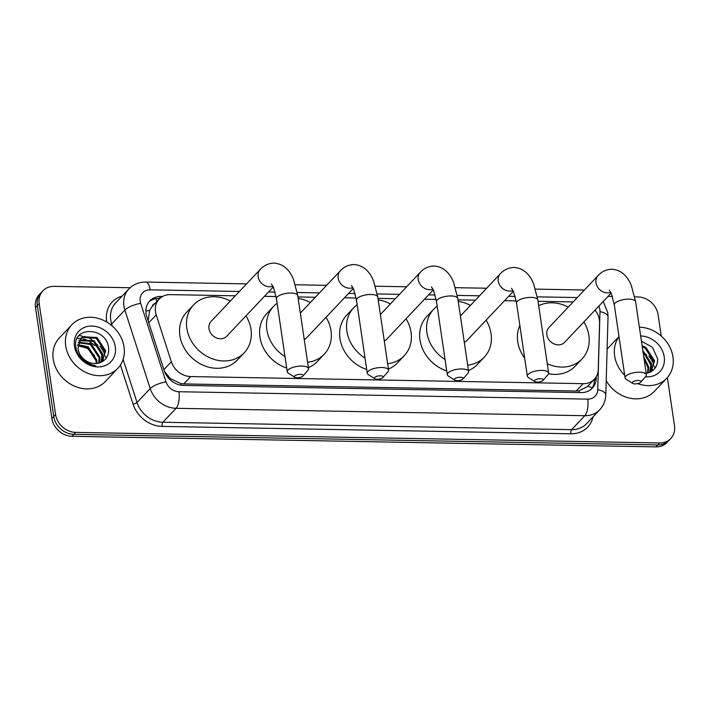 <?xml version="1.0" encoding="UTF-8"?>
<svg xmlns="http://www.w3.org/2000/svg" width="710" height="710" viewBox="0 0 710 710"><rect width="100%" height="100%" fill="white"/><g stroke="black" fill="none" stroke-linecap="round" stroke-linejoin="round"><path stroke-width="1.06" d="M235.303 295.804L170.409 294.632A19.001 16.099 43.4 0 0 159.191 299.105A19.001 16.099 43.4 0 0 156.218 314.885L171.341 361.772A19.001 16.099 43.4 0 0 190.715 376.566L583.15 383.675A19.001 16.099 43.4 0 0 594.376 379.202A19.001 16.099 43.4 0 0 598.246 369.502L599.577 322.917A19.001 16.099 43.4 0 0 599.391 319.882A19.001 16.099 43.4 0 0 595.042 310.137M155.233 303.294A6.337 5.369 43.4 0 0 152.215 306.489L149.65 310.279L148.204 320.902M152.215 306.489A19.001 16.099 -136.6 0 1 152.251 306.445L159.191 299.105M164.507 371.472L170.276 378.563L180.846 383.622L183.766 383.915L576.201 391.024L579.058 390.828L587.294 386.684L594.376 379.202M573.165 301.927L538.047 301.288M516.188 300.898L504.535 300.685M475.398 300.152L458.021 299.842M436.153 299.442L424.5 299.238M395.363 298.706L377.986 298.395M356.118 297.996L344.465 297.783M315.329 297.259L297.952 296.94M276.083 296.549L264.439 296.336M667.382 377.551L674.5 425.76A19.001 16.099 -136.6 0 1 670.808 438.496A19.001 16.099 -136.6 0 1 659.59 442.969L75.677 432.39A19.001 16.099 -136.6 0 1 55.593 414.551L39.201 303.56L37.346 305.522A19.001 16.099 -136.6 0 1 41.038 292.786A19.001 16.099 -136.6 0 0 37.346 305.522L53.738 416.513L37.346 305.522L35.5 307.474A19.001 16.099 -136.6 0 1 39.192 294.739L42.893 290.825A19.001 16.099 -136.6 0 1 54.111 286.352L130.134 287.736M75.677 432.39L73.831 434.351A19.001 16.099 -136.6 0 1 53.738 416.513A19.001 16.099 -136.6 0 0 73.831 434.351L657.735 444.93L73.831 434.351L71.976 436.304A19.001 16.099 -136.6 0 1 51.892 418.465L35.5 307.474M670.808 438.496L668.962 440.457A19.001 16.099 -136.6 0 1 657.735 444.93A19.001 16.099 -136.6 0 0 668.962 440.457L667.107 442.41A19.001 16.099 -136.6 0 1 655.889 446.883L71.976 436.304M634.758 296.869L638.024 296.931A19.001 16.099 -136.6 0 1 658.108 314.77L661.25 336.043M608.035 296.389L612.428 296.469M39.201 303.56A19.001 16.099 -136.6 0 1 42.893 290.825M77.301 338.288A25.338 21.46 -136.6 0 1 80.549 338.599M80.603 338.608A25.338 21.46 -136.6 0 1 81.978 338.874M83.168 339.167A25.338 21.46 -136.6 0 1 83.718 339.318M89.93 342.025A25.338 21.46 -136.6 0 1 94.865 345.663M100.004 351.787A25.338 21.46 -136.6 0 1 102.062 355.701M102.71 357.37A25.338 21.46 -136.6 0 1 103.438 359.81M103.509 360.139A25.338 21.46 -136.6 0 1 103.66 360.822M648.913 361.727A25.338 21.46 -136.6 0 1 650.972 365.65M651.62 367.318A25.338 21.46 -136.6 0 1 652.348 369.759M652.428 370.079A25.338 21.46 -136.6 0 1 652.57 370.771M162.617 296.469L161.01 296.443A19.001 16.099 43.4 0 0 149.792 300.907A19.001 16.099 43.4 0 0 146.81 316.695L164.214 370.611A19.001 16.099 43.4 0 0 183.579 385.406L581.144 392.603A19.001 16.099 43.4 0 0 592.371 388.13A19.001 16.099 43.4 0 0 596.24 378.43L596.293 376.611M148.914 301.936A19.001 16.099 -136.6 0 1 159.155 298.395L159.901 298.413M594.43 379.14L594.394 380.391A19.001 16.099 -136.6 0 1 591.394 389.062M624.711 375.297A31.666 26.829 -136.6 0 1 614.629 355.896A31.666 26.829 -136.6 0 1 619.022 336.762M639.382 327.221A31.666 26.829 -136.6 0 1 672.956 356.952A31.666 26.829 -136.6 0 1 666.805 378.181A31.666 26.829 -136.6 0 1 637.669 383.622M607.103 349.24A31.666 26.829 -136.6 0 1 608.292 347.882L618.996 336.558M644.662 373.46C653.351 372.439 657.664 367.514 657.629 358.692L652.401 347.261L641.449 341.217M640.677 335.981A22.17 18.779 -136.6 0 1 664.205 356.793A22.17 18.779 -136.6 0 1 645.434 376.797M650.999 371.8L653.821 361.505L645.159 348.202L642.275 346.817M651.114 371.738L654.558 360.724L645.887 347.43L642.115 345.734M649.615 372.457L650.892 364.612L643.02 351.823M650.041 372.28L651.62 363.831L642.816 350.456M647.591 373.096L647.955 367.718L644.005 358.532M648.141 372.963L648.683 366.937L643.721 356.606M645.816 370.789L645.443 368.259M666.805 378.181L654.318 391.387A31.666 26.829 -136.6 0 1 606.207 380.666M65.71 345.956A31.666 26.829 -136.6 0 1 71.87 324.727A31.666 26.829 -136.6 0 1 102.577 319.917A31.666 26.829 -136.6 0 1 124.046 347.012A31.666 26.829 -136.6 0 1 117.895 368.241A31.666 26.829 -136.6 0 1 87.179 373.052A31.666 26.829 -136.6 0 1 65.71 345.956M117.895 368.241L105.408 381.447A31.666 26.829 -136.6 0 1 74.692 386.258A31.666 26.829 -136.6 0 1 53.223 359.162A31.666 26.829 -136.6 0 1 59.383 337.933L71.87 324.727M81.969 359.251C86.008 363.165 90.64 365.357 95.85 365.819C86.025 363.724 80.141 358.39 78.207 349.835A15.833 13.41 -136.6 0 0 95.752 363.52C104.441 362.499 108.754 357.574 108.71 348.743C107.272 326.351 71.737 325.872 75.89 347.146C76.511 351.645 78.544 355.683 81.969 359.251M115.295 346.853A22.17 18.779 -136.6 0 1 97.9 366.928A22.17 18.779 -136.6 0 1 74.461 346.116A22.17 18.779 -136.6 0 1 91.856 326.041A22.17 18.779 -136.6 0 1 115.295 346.853M102.089 361.851L104.911 351.556L96.24 338.262L82.147 337.481L80.283 338.901M102.196 361.789L105.648 350.784L96.977 337.49L82.884 336.709L80.638 338.501L77.949 348.699L78.207 349.835M100.705 362.517L101.974 354.663L93.312 341.368L79.058 340.676M101.131 362.331L102.71 353.891L94.039 340.596L79.334 340.205M98.681 363.156L99.045 357.769L90.374 344.474L78.198 342.797M99.231 363.014L99.773 356.997L91.102 343.702L78.375 342.229M96.178 363.502L96.107 360.875L87.436 347.58L77.754 345.308M96.853 363.449L96.835 360.103L88.164 346.808L77.816 344.634M77.727 345.672L87.241 348.291L94.643 355.701M638.237 380.471A4.438 1.606 171.6 0 0 633.4 381.492A4.438 1.606 171.6 0 0 632.663 383.4A4.438 1.606 171.6 0 0 634.997 383.897A4.438 1.606 171.6 0 0 640.748 382.202A4.438 1.606 171.6 0 0 638.237 380.471M632.663 383.4L626.158 379.291A10.765 3.896 -8.4 0 1 625.102 377.915A10.765 3.896 -8.4 0 1 639.683 372.182A10.765 3.896 -8.4 0 1 646.402 374.773A10.765 3.896 -8.4 0 1 645.789 376.389L640.748 382.202M609.278 290.079L611.337 293.532L614.319 304.892A10.765 3.896 171.6 0 1 628.9 299.167A10.765 3.896 171.6 0 1 635.619 301.75L631.403 285.695C628.749 279.021 623.273 270.066 611.984 269.232C606.526 269.33 601.894 271.442 598.095 275.551L548.936 327.55A10.765 9.123 43.4 0 0 546.851 334.765A10.765 9.123 43.4 0 0 554.146 343.977A10.765 9.123 43.4 0 0 564.592 342.344L611.141 293.097M538.704 305.682A34.834 29.509 -136.6 0 1 568.222 307.155M583.868 321.95A34.834 29.509 -136.6 0 1 588.847 335.528A34.834 29.509 -136.6 0 1 582.076 358.878A34.834 29.509 -136.6 0 1 547.268 363.715M524.69 358.222A34.834 29.509 -136.6 0 1 517.741 341.705A34.834 29.509 -136.6 0 1 519.835 325.349M582.076 358.878L575.144 366.218A34.834 29.509 -136.6 0 1 548.555 373.753M540.47 378.705A4.438 1.606 171.6 0 0 535.633 379.726A4.438 1.606 171.6 0 0 534.896 381.625A4.438 1.606 171.6 0 0 537.23 382.122A4.438 1.606 171.6 0 0 542.981 380.436A4.438 1.606 171.6 0 0 540.47 378.705M534.896 381.625L528.391 377.516A10.765 3.896 -8.4 0 1 527.335 376.14A10.765 3.896 -8.4 0 1 541.916 370.416A10.765 3.896 -8.4 0 1 548.644 372.998A10.765 3.896 -8.4 0 1 548.022 374.614L542.981 380.436M445.063 359.535A34.834 29.509 -136.6 0 1 426.914 332.599A34.834 29.509 -136.6 0 1 433.686 309.249A34.834 29.509 -136.6 0 1 437.183 306.17M458.243 301.368A34.834 29.509 -136.6 0 1 470.455 305.389M486.101 320.183A34.834 29.509 -136.6 0 1 491.08 333.762A34.834 29.509 -136.6 0 1 484.318 357.112A34.834 29.509 -136.6 0 1 467.659 365.135M446.741 370.922A34.834 29.509 -136.6 0 1 419.983 339.93A34.834 29.509 -136.6 0 1 426.745 316.58L433.686 309.249M464.296 342.353A10.765 9.123 43.4 0 0 466.825 340.578L513.374 291.331M484.318 357.112L477.377 364.443A34.834 29.509 -136.6 0 1 468.458 370.531M460.435 377.25A4.438 1.606 171.6 0 0 455.598 378.27A4.438 1.606 171.6 0 0 454.861 380.178A4.438 1.606 171.6 0 0 457.196 380.675A4.438 1.606 171.6 0 0 462.947 378.98A4.438 1.606 171.6 0 0 460.435 377.25M454.861 380.178L448.356 376.069A10.765 3.896 -8.4 0 1 447.3 374.694A10.765 3.896 -8.4 0 1 461.882 368.96A10.765 3.896 -8.4 0 1 468.609 371.552A10.765 3.896 -8.4 0 1 467.997 373.167L462.947 378.98M365.029 358.08A34.834 29.509 -136.6 0 1 346.879 331.144A34.834 29.509 -136.6 0 1 353.651 307.794A34.834 29.509 -136.6 0 1 357.148 304.723M378.208 299.913A34.834 29.509 -136.6 0 1 390.42 303.933M406.067 318.728A34.834 29.509 -136.6 0 1 411.046 332.307A34.834 29.509 -136.6 0 1 404.283 355.657A34.834 29.509 -136.6 0 1 387.624 363.68M366.715 369.466A34.834 29.509 -136.6 0 1 339.948 338.484A34.834 29.509 -136.6 0 1 346.711 315.133L353.651 307.794M384.261 340.906A10.765 9.123 43.4 0 0 386.79 339.123L433.34 289.884M404.283 355.657L397.343 362.996A34.834 29.509 -136.6 0 1 388.423 369.085M380.4 375.803A4.438 1.606 171.6 0 0 375.563 376.824A4.438 1.606 171.6 0 0 374.836 378.723A4.438 1.606 171.6 0 0 377.17 379.229A4.438 1.606 171.6 0 0 382.921 377.534A4.438 1.606 171.6 0 0 380.4 375.803M374.836 378.723L368.321 374.614A10.765 3.896 -8.4 0 1 367.274 373.247A10.765 3.896 -8.4 0 1 381.856 367.514A10.765 3.896 -8.4 0 1 388.574 370.096A10.765 3.896 -8.4 0 1 387.962 371.72L382.921 377.534M285.003 356.633A34.834 29.509 -136.6 0 1 266.853 329.697A34.834 29.509 -136.6 0 1 273.616 306.347A34.834 29.509 -136.6 0 1 277.122 303.276M298.173 298.466A34.834 29.509 -136.6 0 1 310.385 302.487M326.041 317.281A34.834 29.509 -136.6 0 1 331.02 330.86A34.834 29.509 -136.6 0 1 324.248 354.21A34.834 29.509 -136.6 0 1 307.59 362.233M286.68 368.02A34.834 29.509 -136.6 0 1 259.913 337.037A34.834 29.509 -136.6 0 1 266.685 313.687L273.616 306.347M304.235 339.46A10.765 9.123 43.4 0 0 306.755 337.676L353.314 288.429M324.248 354.21L317.308 361.55A34.834 29.509 -136.6 0 1 308.389 367.629M300.374 374.347A4.438 1.606 171.6 0 0 295.529 375.377A4.438 1.606 171.6 0 0 294.801 377.276A4.438 1.606 171.6 0 0 297.135 377.773A4.438 1.606 171.6 0 0 302.886 376.087A4.438 1.606 171.6 0 0 300.374 374.347M294.801 377.276L288.295 373.167A10.765 3.896 -8.4 0 1 287.239 371.791A10.765 3.896 -8.4 0 1 301.821 366.067A10.765 3.896 -8.4 0 1 308.539 368.65A10.765 3.896 -8.4 0 1 307.927 370.265L302.886 376.087M271.406 283.964L273.465 287.408L276.456 298.777A10.765 3.896 171.6 0 1 291.038 293.044A10.765 3.896 171.6 0 1 297.756 295.626L293.541 279.571C290.887 272.897 285.411 263.951 274.113 263.117C268.655 263.215 264.031 265.318 260.233 269.436L211.074 321.435A10.765 9.123 43.4 0 0 208.988 328.65A10.765 9.123 43.4 0 0 216.284 337.862A10.765 9.123 43.4 0 0 226.73 336.229L273.279 286.982M246.006 315.835A34.834 29.509 -136.6 0 1 250.985 329.413A34.834 29.509 -136.6 0 1 244.213 352.764A34.834 29.509 -136.6 0 1 210.435 358.053A34.834 29.509 -136.6 0 1 186.819 328.251A34.834 29.509 -136.6 0 1 193.59 304.901A34.834 29.509 -136.6 0 1 230.359 301.04M244.213 352.764L237.282 360.094A34.834 29.509 -136.6 0 1 203.495 365.384A34.834 29.509 -136.6 0 1 179.879 335.582A34.834 29.509 -136.6 0 1 186.65 312.231L193.59 304.901M145.905 311.22A19.001 5.485 -17.9 0 1 149.65 310.279M579.236 392.568A19.001 7.393 -89 0 0 579.058 390.828M587.818 386.133A19.001 8.05 1.6 0 1 592.149 387.988M181.014 385.166A19.001 7.393 -89 0 0 180.846 383.622M169.184 378.829A19.001 5.485 -17.9 0 1 170.276 378.563M156.821 301.608A19.001 7.393 -89 0 0 156.12 298.617M576.201 391.024L583.15 383.675M183.766 383.915L190.715 376.566M163.904 369.644L171.341 361.772M148.772 322.766L156.218 314.885M655.889 446.883L659.59 442.969M51.892 418.465L55.593 414.551M239.421 291.455L150.138 289.831A12.665 10.73 43.4 0 0 140.198 301.306A12.665 10.73 43.4 0 0 140.678 303.339L166.016 381.865A12.665 10.73 43.4 0 0 178.929 391.725L587.694 399.127A12.665 10.73 43.4 0 0 597.758 389.683L599.985 311.654A12.665 10.73 43.4 0 0 599.861 309.631A12.665 10.73 43.4 0 0 598.814 306.134M584.339 290.106L582.076 289.964A12.665 4.934 91 0 1 583.735 290.745M587.694 399.127A12.665 4.934 91 0 1 584.8 415.705L571.621 429.648A25.338 21.46 43.4 0 0 586.575 423.684L599.755 409.741A25.338 21.46 -136.6 0 1 584.8 415.705L176.036 408.303A25.338 21.46 -136.6 0 1 150.201 388.574L124.862 310.048A25.338 21.46 -136.6 0 1 123.904 305.983A25.338 21.46 -136.6 0 1 128.829 289.005L115.65 302.948A25.338 21.46 43.4 0 0 110.724 319.926A25.338 21.46 43.4 0 0 111.683 323.991L112.375 326.13M110.653 324.701A3.168 0.914 162.1 0 0 111.683 323.991L124.862 310.048A12.665 3.656 -17.9 0 1 140.678 303.339M593.019 416.868A28.506 24.149 -136.6 0 1 570.893 433.792L162.129 426.39A28.506 24.149 -136.6 0 1 133.072 404.194L120.425 365.02M106.819 322.074A28.506 24.149 -136.6 0 1 122.093 296.132M166.016 381.865A12.665 3.656 -17.9 0 0 150.201 388.574L137.021 402.517A25.338 21.46 43.4 0 0 162.856 422.246L571.621 429.648A3.168 1.234 -89 0 0 570.893 433.792M123.105 359.393L137.021 402.517A3.168 0.914 162.1 0 1 133.072 404.194M178.929 391.725A12.665 4.934 91 0 1 176.036 408.303L162.856 422.246A3.168 1.234 -89 0 0 162.129 426.39M577.283 297.57L537.337 296.851M515.185 296.443L508.653 296.327M479.516 295.804L457.302 295.395M435.15 294.996L428.618 294.881M399.481 294.348L377.267 293.949M355.115 293.549L348.583 293.425M319.447 292.902L297.241 292.502M275.081 292.094L268.558 291.979M597.758 389.683A12.665 5.369 1.6 0 1 605.799 394.938L608.026 316.908A12.665 5.369 1.6 0 0 599.985 311.654M246.565 283.885L145.745 282.056A12.665 4.934 91 0 1 150.138 289.831M594.394 380.391L596.24 378.43M159.155 298.395L161.01 296.443M643.038 351.956A25.338 21.46 -136.6 0 1 646.819 355.275M646.863 358.346A25.338 21.46 -136.6 0 1 650.901 364.718M648.762 356.127A25.968 22.001 -136.6 0 1 652.827 362.366M654.247 365.916A25.968 22.001 -136.6 0 1 654.922 368.419M92.655 340.995A25.338 21.46 -136.6 0 1 97.9 345.326M83.913 339.069A25.338 21.46 -136.6 0 1 86.851 340.117M97.953 348.406A25.338 21.46 -136.6 0 1 101.992 354.778M78.996 335.741A25.968 22.001 -136.6 0 1 82.147 336.025M84.401 336.469A25.968 22.001 -136.6 0 1 91.794 339.451M99.853 346.187A25.968 22.001 -136.6 0 1 103.908 352.417M105.337 355.967A25.968 22.001 -136.6 0 1 106.012 358.479M598.095 275.551A10.765 9.123 43.4 0 0 596.009 282.766A10.765 9.123 43.4 0 0 607.387 292.875A10.765 9.123 43.4 0 0 610.76 292.316M460.408 316.012L500.328 273.785C504.127 269.667 508.759 267.563 514.217 267.466C525.506 268.3 530.982 277.246 533.636 283.92L537.86 299.975A10.765 3.896 171.6 0 0 531.133 297.392A10.765 3.896 171.6 0 0 516.552 303.126L527.335 376.14M500.328 273.785A10.765 9.123 43.4 0 0 498.242 281A10.765 9.123 43.4 0 0 509.62 291.109A10.765 9.123 43.4 0 0 512.993 290.541M380.374 314.565L420.302 272.329C424.092 268.22 428.725 266.117 434.183 266.019C445.472 266.845 450.957 275.799 453.601 282.473L457.826 298.528A10.765 3.896 171.6 0 0 451.098 295.946A10.765 3.896 171.6 0 0 436.517 301.679L447.3 374.694M420.302 272.329A10.765 9.123 43.4 0 0 418.208 279.545A10.765 9.123 43.4 0 0 429.586 289.662A10.765 9.123 43.4 0 0 432.958 289.094M300.339 313.119L340.267 270.883C344.066 266.765 348.69 264.661 354.148 264.564C365.446 265.398 370.922 274.353 373.567 281.018L377.791 297.082A10.765 3.896 171.6 0 0 371.073 294.49A10.765 3.896 171.6 0 0 356.491 300.223L367.274 373.247M340.267 270.883A10.765 9.123 43.4 0 0 338.173 278.098A10.765 9.123 43.4 0 0 349.56 288.207A10.765 9.123 43.4 0 0 352.932 287.648M260.233 269.436A10.765 9.123 43.4 0 0 258.138 276.651A10.765 9.123 43.4 0 0 269.525 286.76A10.765 9.123 43.4 0 0 272.897 286.192M608.026 316.908L607.769 312.675L603.243 301.457M599.755 409.741C603.571 405.596 605.586 400.662 605.799 394.938M145.745 282.056C139.062 282.021 133.427 284.328 128.829 289.005M582.076 289.964L535.482 289.121M486.669 288.233L455.447 287.665M406.635 286.787L375.412 286.219M326.6 285.331L295.387 284.772M614.319 304.892L625.102 377.915M635.619 301.75L646.402 374.773M537.86 299.975L548.644 372.998M511.511 288.313L513.57 291.757L516.552 303.126M457.826 298.528L468.609 371.552M431.476 286.867L433.535 290.31L436.517 301.679M377.791 297.082L388.574 370.096M351.441 285.411L353.5 288.855L356.491 300.223M276.456 298.777L287.239 371.791M297.756 295.626L308.539 368.65"/></g></svg>
